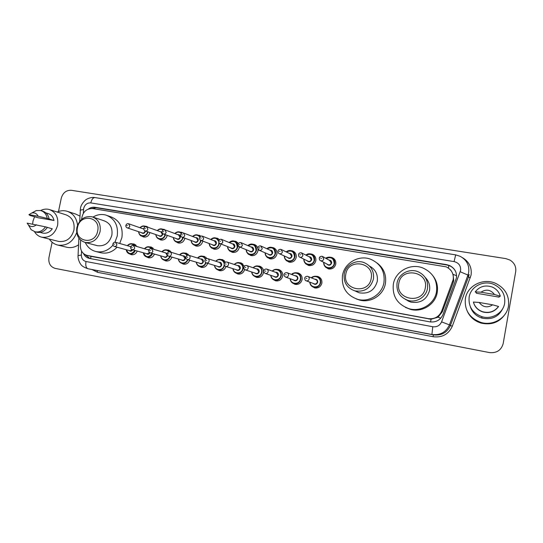 <?xml version="1.0" encoding="UTF-8"?>
<svg xmlns="http://www.w3.org/2000/svg" width="543" height="543" viewBox="0 0 543 543"><rect width="100%" height="100%" fill="white"/><g stroke="black" fill="none" stroke-linecap="round" stroke-linejoin="round"><path stroke-width="0.81" d="M315.768 276.251L317.757 276.441C320.832 277.595 322.196 279.842 321.856 283.188C320.743 286.84 318.341 288.421 314.641 287.919L311.845 286.256M296.166 272.776L298.046 272.966C301.087 274.093 302.437 276.326 302.091 279.652C300.992 283.27 298.63 284.837 294.992 284.356L292.426 282.91M276.862 269.362L278.654 269.538C281.661 270.652 282.991 272.857 282.645 276.17C281.559 279.754 279.224 281.315 275.654 280.853L273.272 279.57M257.837 266.002L259.574 266.172C262.541 267.258 263.85 269.45 263.498 272.742C262.425 276.292 260.131 277.846 256.615 277.398L254.382 276.238M244.621 269.525C243.508 272.946 241.255 274.439 237.875 274.005L235.764 272.932M226.003 266.484C224.809 269.695 222.616 271.086 219.426 270.658L217.41 269.661M207.704 263.335C206.489 266.443 204.338 267.78 201.256 267.36L199.322 266.423M189.683 260.212C188.455 263.226 186.344 264.529 183.358 264.115L181.498 263.219M171.941 257.131C170.699 260.056 168.629 261.326 165.737 260.925L163.925 260.063M154.463 254.076C153.221 256.934 151.192 258.163 148.375 257.776L146.617 256.941M137.25 251.063C136.008 253.852 134.012 255.054 131.27 254.674L129.553 253.859M310.501 253.907L312.028 254.172C314.906 255.373 316.175 257.558 315.829 260.742C314.655 264.502 312.177 266.063 308.39 265.425L305.6 263.538M290.96 250.628L292.46 250.886C295.317 252.054 296.573 254.233 296.22 257.409C295.059 261.122 292.623 262.676 288.917 262.065L286.331 260.416M271.724 247.404L273.204 247.649C276.034 248.796 277.276 250.954 276.923 254.124C275.776 257.796 273.38 259.344 269.742 258.76L267.326 257.287M257.979 248.972L257.925 250.886C256.791 254.524 254.443 256.058 250.866 255.502L248.592 254.165M330.348 257.233L331.916 257.518C334.821 258.739 336.097 260.945 335.75 264.136C334.563 267.943 332.038 269.511 328.182 268.839L325.148 266.633M239.327 246.875L239.225 247.703C238.106 251.3 235.791 252.828 232.275 252.298L230.123 251.07M220.899 243.97L220.811 244.567C219.705 248.131 217.424 249.651 213.976 249.135L211.919 247.995M202.743 241.085L202.682 241.486C201.589 245.008 199.342 246.522 195.948 246.027L193.98 244.954M184.864 238.221L184.824 238.445C183.744 241.934 181.532 243.44 178.199 242.965L176.299 241.94M167.251 235.37L167.237 235.452C166.165 238.906 163.993 240.4 160.708 239.945L158.868 238.968M149.902 232.547C148.83 235.94 146.685 237.413 143.481 236.972L141.689 236.029M91.882 256.534L431.04 319.257L438.065 317.173L442.301 311.818L453.208 282.523L453.738 280.575L453.066 274.385L456.582 275.701M80.649 240.115L80.384 245.694C80.466 250.846 82.719 254.09 87.165 255.427L428.271 318.626C434.556 319.332 439.002 316.868 441.608 311.241L453.229 279.509C453.853 273.706 451.498 269.484 446.156 266.844L92.704 208.573C86.459 208.458 82.78 211.824 81.667 218.68L81.633 219.372M239.096 262.69L240.787 262.853L244.398 266.185M220.641 259.439L222.291 259.588L225.521 262.14M202.458 256.228L204.087 256.371L207.046 258.522M184.552 253.072L186.154 253.208L189.107 255.386M166.905 249.963L168.5 250.092L171.507 252.407M149.529 246.902L151.103 247.024L154.151 249.447M132.397 243.888L133.972 243.997L137.033 246.515M252.787 244.235L254.253 244.465C256.106 245.097 257.307 246.386 257.857 248.327M234.142 241.112L235.601 241.33L238.458 243.515M215.781 238.038L217.234 238.248L219.515 239.68M197.7 235.01L200.91 236.151M179.896 232.031L182.699 232.859M162.35 229.092L165.296 230.008M145.076 226.2L146.529 226.37L148.409 227.429M83.493 253.554C84.749 256.153 86.697 257.762 89.344 258.393L429.771 321.856C436.002 322.562 440.414 320.126 442.993 314.553L456.419 277.975C457.036 272.287 454.735 268.127 449.509 265.493L446.679 264.665L94.998 207.283C92.643 206.944 90.43 207.528 88.366 209.035M91.38 208.471L96.287 207.752L446.828 264.984L449.652 265.805C452.563 267.108 454.64 269.199 455.869 272.077M58.501 211.505L61.257 198.229C62.907 192.717 66.273 190.077 71.364 190.301L505.832 258.617L510.006 260.07C514.384 262.832 516.284 266.688 515.694 271.643L503.185 343.556C501.304 350.201 496.764 353.215 489.569 352.597L55.196 268.405C50.35 266.871 48.266 263.24 48.951 257.511L52.121 242.246M89.968 258.516L85.305 254.782M465.385 298.609C467.258 285.672 483.29 277.548 495.766 283.426C505.289 288.306 509.517 295.874 508.452 306.143C506.694 318.049 492.983 326.133 481.071 322.467C469.559 318.191 464.333 310.243 465.385 298.609M469.152 297.089C470.686 286.521 483.684 279.808 493.933 284.437C501.963 288.408 505.533 294.686 504.651 303.265C503.191 313.175 491.686 319.854 481.804 316.65C472.498 313.067 468.276 306.544 469.152 297.089M492.671 304.833C487.438 308.112 482.937 307.324 479.177 302.465L492.671 304.833L498.522 306.469C494.544 311.621 489.291 313.386 482.768 311.77C477.881 310.073 474.758 306.836 473.408 302.051L479.177 302.465M498.522 306.469L498.46 306.686C494.497 311.811 489.27 313.569 482.781 311.96C477.976 310.291 474.887 307.114 473.51 302.431M499.302 296.349L499.098 297.143L476.32 293.22L476.17 292.372L475.2 291.93C479.523 286.399 485.157 284.756 492.094 286.996C496.35 288.835 499.085 291.917 500.313 296.24L499.302 296.349M503.144 307.827C499.01 316.698 491.958 320.119 481.987 318.096C476.123 316.162 472.24 312.374 470.347 306.741M505.9 313.006C500.218 322.026 491.985 325.4 481.193 323.126C474.874 321.205 470.299 317.384 467.482 311.662M480.989 292.182C486.182 288.883 490.675 289.657 494.483 294.496L480.989 292.182L475.2 291.93M494.483 294.496L500.313 296.24M398.834 283.324C401.141 266.647 428.875 271.228 425.291 287.919C422.834 304.827 395.1 299.784 398.834 283.324M397.048 283.141C398.426 274.147 408.974 268.161 417.642 271.561C425.026 274.846 428.312 280.473 427.497 288.428C426.167 297.048 416.447 302.98 408.031 300.401C399.886 297.367 396.227 291.618 397.048 283.141M405.573 299.492L410.725 302.071C420.418 303.625 426.689 299.777 429.527 290.519C430.287 285.421 428.827 281.043 425.149 277.385M393.329 284.213C395.304 271.344 410.535 262.873 422.895 267.984C433.11 272.722 437.644 280.636 436.497 291.734C434.631 303.808 421.137 312.184 409.293 308.784C397.496 304.582 392.175 296.39 393.329 284.213M433.124 276.054C436.816 280.989 438.174 286.494 437.21 292.562C435.377 304.46 422.074 312.714 410.399 309.361L405.363 307.358M408.356 301.189L407.121 300.123M409.368 301.623L408.356 300.605M345.816 274.127C348.158 257.81 374.745 262.201 371.181 278.525C368.697 295.066 342.117 290.233 345.816 274.127M344.235 273.971C345.619 265.31 355.495 259.432 363.742 262.459C371.032 265.554 374.263 271.086 373.435 279.041C370.584 288.347 364.394 292.283 354.85 290.872C346.936 287.987 343.4 282.36 344.235 273.971M355.298 291.068L359.29 292.826C368.527 294.204 374.521 290.396 377.263 281.41C378.098 274.486 375.485 269.355 369.43 266.002M342.511 275.355C344.472 262.975 358.713 254.64 370.489 259.174C380.636 263.64 385.123 271.446 383.949 282.577C382.082 294.32 369.22 302.546 357.898 299.41C346.454 295.399 341.323 287.383 342.511 275.355M377.134 263.043C383.813 268.235 386.575 275.057 385.401 283.514C383.562 295.087 370.876 303.204 359.71 300.103L356.439 298.983M77.486 227.558C79.923 213.053 101.086 216.548 97.665 231.06C95.12 245.741 73.977 241.893 77.486 227.558M76.848 227.558C79.414 219.331 84.498 215.741 92.093 216.793C98.351 219.162 101.018 224.096 100.088 231.589C97.611 239.66 92.649 243.291 85.21 242.47C78.687 240.203 75.905 235.234 76.848 227.558M96.803 245.538L97.38 245.694C104.629 246.495 109.455 242.986 111.858 235.16C112.747 227.89 110.148 223.098 104.046 220.791L93.22 217.166M92.982 217.078C97.143 214.573 101.439 213.901 105.871 215.062C114.729 218.483 118.51 225.488 117.213 236.09L114.946 242.212M107.65 215.686L110.677 216.752C119.446 220.132 123.193 227.062 121.917 237.529L119.725 243.488M112.971 245.131C108.193 250.608 102.573 252.76 96.097 251.579C91.17 250.343 87.552 247.309 85.237 242.477M117.078 247.208C112.421 252.074 107.073 253.941 101.039 252.807L100.38 252.644M57.191 212.021C60.395 210.616 63.606 210.331 66.83 211.173C73.061 213.229 76.631 217.899 77.547 225.189M68.099 211.587L75.769 214.105L79.936 216.073M32.634 224.089L32.98 221.13L34.582 216.718M31.996 212.958L36.211 210.582L40.65 210.535C43.447 209.096 46.277 208.736 49.142 209.462C55.807 211.967 58.617 217.288 57.585 225.413C54.911 234.087 49.657 238.017 41.811 237.21C38.662 236.436 36.218 234.583 34.48 231.644M50.112 209.768L65.717 214.736C72.178 217.173 74.914 222.297 73.936 230.117C71.371 238.458 66.287 242.232 58.685 241.438L58.237 241.33M47.329 227.415L52.271 228.786C49.718 232.323 46.542 233.755 42.754 233.09L42.374 232.995M36.395 224.748C33.68 227.015 31.053 227.137 28.521 225.107L27.15 223.125L45.483 226.845C42.721 230.856 39.232 232.506 35.023 231.786L31.148 229.689L28.453 225.04M45.483 226.845L47.363 227.361C44.614 231.366 41.139 233.001 36.938 232.282L36.537 232.18M40.65 210.535C44.241 211.655 46.44 214.281 47.234 218.415L53.995 220.499L38.207 217.777L29.946 215.442L28.928 214.655L31.725 213.026C34.616 212.428 36.768 213.501 38.166 216.236L28.928 214.655M45.836 212.856L47.933 213.501C51.164 214.492 53.187 216.827 53.995 220.499M76.699 232.621C72.938 241.995 66.667 246.155 57.891 245.097C54.32 244.255 51.456 242.246 49.298 239.09M78.572 244.791C74.9 247.289 71.058 248.131 67.033 247.309L66.558 247.194M38.166 216.236L47.234 218.415M41.336 210.752L42.537 211.125C46.128 212.238 48.313 214.852 49.108 218.972M453.208 282.523L452.692 281.478M448.396 268.066L448.885 265.507M451.077 270.638L450.106 269.511M430.585 321.979L431.04 319.257M438.065 317.173L440.787 318.184M90.674 258.644L90.932 256.31M94.536 208.872L94.95 207.65M442.301 311.818L441.608 311.241M429.092 319.06L428.271 318.626M92.371 256.635L87.396 255.475M81.552 251.076L81.369 255.034C81.43 258.522 82.977 260.681 85.991 261.516L432.757 326.737C436.925 327.212 439.864 325.596 441.581 321.877L460.6 270.455C460.932 265.771 458.76 262.812 454.077 261.59L90.783 202.912C87.179 202.736 84.803 204.582 83.656 208.444L83.337 213.284M454.077 261.59L455.679 254.871L460.118 256.289C466.647 259.859 469.505 265.262 468.684 272.491L467.978 275.077L468.453 277.025L469.138 274.514M80.201 210.548L80.221 210.093L83.507 209.584M462.432 257.633C469.104 261.645 471.989 267.434 471.093 275.002L452.305 326.221C448.559 334.298 442.165 337.8 433.131 336.728L97.564 272.321L91.971 269.545M460.247 271.758L467.978 275.077L449.441 324.87L450.412 325.501L468.453 277.025L470.319 277.826M441.581 321.877L449.441 324.87C446.013 332.255 440.176 335.459 431.916 334.488L433.341 334.861C441.384 335.812 447.072 332.689 450.412 325.501L452.305 326.221M432.757 326.737L431.916 334.488L87.959 268.744L433.341 334.861L433.131 336.728M85.991 261.516C85.387 265.541 86.045 267.95 87.959 268.744L97.109 270.577L97.564 272.321M78.056 255.638L81.369 255.034M79.685 221.408L80.493 208.118C81.165 203.673 85.882 199.471 86.059 199.688C86.093 199.39 91.02 196.742 94.971 197.577C93.07 197.591 91.672 199.369 90.783 202.912M96.287 207.752L94.998 207.283M330.999 257.402C327.999 257.111 326.289 257.409 325.861 258.319C327.443 257.158 329.153 256.859 330.999 257.402C333.735 258.556 334.943 260.633 334.617 263.64C333.49 267.231 331.115 268.704 327.477 268.072C324.857 267.068 323.587 265.14 323.669 262.296C324.056 265.785 325.325 267.706 327.477 268.072L329.445 269.07M323.947 262.445C323.255 268.717 333.266 269.823 334.183 263.538C333.775 258.237 331.087 256.547 326.133 258.468M328.977 260.07C330.836 260.206 331.725 261.217 331.637 263.104C330.382 265.608 328.78 265.9 326.825 263.973M327.619 264.4L328.325 264.774C329.791 265.038 330.748 264.448 331.196 263.002L329.737 260.504L323.044 256.73M323.784 258.902C323.309 260.416 322.311 261.034 320.784 260.762C319.861 260.62 319.359 259.717 319.291 258.068C319.562 256.846 320.553 256.255 322.257 256.289L323.784 258.902M320.73 258.237L321.49 258.366L320.73 258.237M319.25 258.074L320.207 256.615M311.024 254.043C307.983 253.71 307.99 253.642 305.852 255.088C307.419 253.852 309.143 253.506 311.024 254.043C313.739 255.169 314.933 257.233 314.601 260.24C313.494 263.783 311.159 265.249 307.596 264.645C305.071 263.708 303.808 261.862 303.808 259.113C304.345 262.568 305.607 264.414 307.596 264.645L309.734 265.649M304.08 259.242C303.605 265.371 313.27 266.253 314.166 260.138C313.725 254.782 311.044 253.147 306.116 255.224M308.974 256.71C310.847 256.798 311.743 257.803 311.662 259.71C310.467 262.154 308.906 262.473 306.978 260.667M307.8 261.074L308.404 261.366C309.836 261.617 310.772 261.034 311.22 259.608L309.775 257.124L302.084 253.133M302.919 255.38C302.451 256.873 301.474 257.491 299.974 257.226C299.064 257.104 298.562 256.208 298.48 254.552C298.833 253.242 299.811 252.658 301.413 252.78L302.919 255.38M299.858 254.715L300.605 254.837L299.858 254.715M298.46 254.552L298.928 253.567M291.367 250.744C289.602 250.174 287.878 250.554 286.188 251.891C287.742 250.594 289.473 250.214 291.367 250.744C294.055 251.843 295.243 253.893 294.91 256.887C293.817 260.389 291.523 261.855 288.021 261.278C285.584 260.389 284.335 258.611 284.281 255.943C284.892 259.323 286.141 261.102 288.021 261.278L290.308 262.283M284.539 256.065C284.22 262.052 293.587 262.764 294.469 256.785C294.007 251.409 291.333 249.821 286.446 252.013M289.31 253.405C291.184 253.452 292.08 254.443 291.998 256.364C290.858 258.76 289.338 259.099 287.43 257.389M288.272 257.776L288.795 258.013C290.2 258.258 291.123 257.667 291.557 256.262L290.132 253.798L281.491 249.617M278.023 251.09C278.254 249.875 279.217 249.291 280.914 249.339L282.401 251.911C281.939 253.391 280.975 254.002 279.509 253.751C278.613 253.642 278.118 252.753 278.023 251.09L278.064 250.941M279.34 251.246L280.073 251.368L279.34 251.246M272.023 247.493C270.339 246.902 268.615 247.316 266.857 248.728C268.398 247.384 270.122 246.977 272.023 247.493C274.69 248.572 275.858 250.601 275.525 253.588C274.446 257.049 272.192 258.509 268.758 257.959C266.396 257.111 265.16 255.393 265.059 252.794C265.792 256.181 267.027 257.905 268.758 257.959L271.181 258.97M265.31 252.902C265.113 258.773 274.215 259.35 275.084 253.486C274.609 248.097 271.955 246.549 267.108 248.843M269.966 250.147C271.839 250.167 272.735 251.137 272.654 253.072C271.554 255.42 270.068 255.78 268.188 254.151M269.043 254.524L269.491 254.715C270.869 254.945 271.778 254.362 272.213 252.97L270.801 250.527L261.258 246.176M269.029 254.518L259.391 250.337C258.516 250.262 258.027 249.38 257.905 247.689C258.38 246.298 259.33 245.714 260.755 245.952L262.228 248.504C261.774 249.963 260.823 250.574 259.391 250.337L257.871 248.456M259.16 247.839L259.887 247.961L259.16 247.839M252.99 244.289C251.361 243.692 249.651 244.133 247.846 245.606C249.373 244.228 251.083 243.787 252.99 244.289C255.631 245.355 256.785 247.37 256.452 250.343C255.386 253.771 253.167 255.217 249.794 254.694C247.493 253.88 246.278 252.21 246.142 249.671C246.929 253.018 248.151 254.687 249.794 254.694L252.339 255.699M246.379 249.773C246.284 255.543 255.142 255.997 256.004 250.242C255.522 244.845 252.882 243.339 248.09 245.714M250.934 246.943C252.8 246.929 253.69 247.893 253.615 249.834C252.549 252.142 251.09 252.515 249.244 250.954M238.268 245.789L239.592 246.977C238.73 246.909 238.234 246.033 238.112 244.35C238.615 242.931 239.558 242.354 240.936 242.619L242.382 245.151C241.934 246.59 241.004 247.201 239.592 246.977L250.493 251.47C251.85 251.687 252.739 251.11 253.167 249.732L251.776 247.303L241.37 242.809M239.32 244.486L240.026 244.608L239.32 244.486M234.257 241.146C232.709 240.529 231.006 240.99 229.146 242.524C230.653 241.112 232.35 240.651 234.257 241.146C236.87 242.185 238.01 244.187 237.671 247.146C236.619 250.54 234.433 251.979 231.128 251.477C228.881 250.696 227.68 249.067 227.517 246.583C228.399 249.936 229.608 251.565 231.128 251.477L233.775 252.481M227.748 246.678C227.727 252.346 236.368 252.712 237.223 247.045C236.734 241.655 234.121 240.176 229.384 242.626M232.2 243.787C234.053 243.753 234.949 244.703 234.868 246.644C233.829 248.918 232.404 249.305 230.585 247.798M231.447 248.137L231.793 248.273C233.123 248.484 233.999 247.907 234.42 246.542L233.042 244.133L221.822 239.497M231.433 248.131L220.119 243.664C219.284 243.637 218.795 242.762 218.646 241.058C219.182 239.633 220.112 239.063 221.435 239.341L222.861 241.852C222.42 243.278 221.503 243.882 220.119 243.664L219.053 242.918M219.8 241.187L220.499 241.309L219.8 241.187M219.284 243.183L219.182 244.004C218.137 247.357 215.992 248.789 212.741 248.307C210.555 247.56 209.367 245.965 209.184 243.535C210.141 246.882 211.329 248.477 212.741 248.307L215.49 249.318M209.401 243.617C209.442 249.196 217.886 249.481 218.734 243.902L218.815 242.531M213.759 240.678C215.605 240.624 216.494 241.56 216.419 243.508C215.401 245.748 214.003 246.142 212.211 244.683M200.116 239.918L200.964 240.413C199.783 239.823 199.295 238.961 199.485 237.82C200.055 236.381 200.971 235.811 202.247 236.117L203.659 238.608C203.218 240.02 202.322 240.617 200.964 240.413L213.379 245.124C214.682 245.327 215.544 244.75 215.965 243.407L214.607 241.017L202.593 236.253M200.591 237.949L201.277 238.065L200.591 237.949M215.809 238.044C214.356 237.413 212.666 237.888 210.738 239.483C212.232 238.044 213.915 237.569 215.809 238.044L218.775 240.624M218.598 241.37C216.779 237.888 214.241 237.291 210.969 239.572M201.053 240.447L200.978 240.909C199.946 244.228 197.835 245.653 194.638 245.192C192.5 244.465 191.326 242.904 191.129 240.515M191.34 240.59C191.421 246.088 199.681 246.305 200.523 240.807L200.605 240.271M195.609 237.624C197.442 237.542 198.324 238.472 198.243 240.42C197.258 242.626 195.88 243.026 194.116 241.608M194.978 241.927L195.242 242.022C196.532 242.219 197.38 241.649 197.795 240.311L196.451 237.943L183.677 233.062M194.964 241.92L182.109 237.21C180.941 236.646 180.446 235.784 180.636 234.63C181.199 233.205 182.115 232.642 183.378 232.947L184.763 235.418C184.328 236.809 183.446 237.406 182.109 237.21L181.437 236.863M181.695 234.759L182.373 234.868L181.695 234.759M197.652 234.997C195.874 234.488 194.197 234.983 192.622 236.483C194.095 235.024 195.765 234.528 197.652 234.997L200.075 236.7M199.804 237.04C197.72 234.671 195.399 234.508 192.846 236.565M183.1 237.576L183.052 237.861C182.034 241.146 179.95 242.565 176.808 242.117C174.71 241.418 173.563 239.891 173.353 237.535C173.645 239.999 174.798 241.526 176.808 242.117L179.726 243.121M173.55 237.61C173.672 243.026 181.756 243.183 182.597 237.753L182.652 237.406M177.737 234.61C179.557 234.508 180.432 235.431 180.351 237.372C179.38 239.558 178.029 239.958 176.299 238.581M177.147 238.886L177.391 238.974C178.654 239.158 179.489 238.587 179.896 237.271L178.579 234.915L165.072 229.927M177.133 238.879L163.558 234.06C162.398 233.531 161.909 232.682 162.085 231.494C162.547 230.151 163.45 229.594 164.8 229.825L166.172 232.275C165.737 233.653 164.868 234.25 163.558 234.06L163.009 233.802M163.104 231.617L163.769 231.725L163.104 231.617M174.812 233.524C176.244 232.051 177.9 231.535 179.774 231.99L181.708 233.144M181.376 233.381C179.285 231.644 177.161 231.718 175.009 233.599M165.425 234.719L165.398 234.854C164.386 238.106 162.337 239.517 159.248 239.09C157.192 238.411 156.058 236.911 155.841 234.596M156.031 234.664C156.18 240.006 164.101 240.108 164.943 234.752L164.977 234.562M160.144 231.644L162.045 232.119M162.771 233.619L162.73 234.372C161.78 236.531 160.45 236.938 158.746 235.601M144.845 230.761L145.3 230.958C144.166 230.483 143.678 229.635 143.827 228.413C144.282 227.083 145.178 226.526 146.522 226.75L147.866 229.187C147.445 230.551 146.59 231.142 145.3 230.958L159.805 235.967C161.04 236.144 161.868 235.581 162.276 234.271L160.972 231.942L146.766 226.838M144.805 228.528L145.456 228.637L144.805 228.528M157.253 230.605C158.665 229.112 160.307 228.589 162.167 229.037L163.674 229.804M163.246 229.974C161.23 228.712 159.296 228.949 157.436 230.673M148.008 231.895L148.008 231.895C147.004 235.119 144.988 236.524 141.947 236.11C139.938 235.445 138.818 233.979 138.594 231.698M138.77 231.752C138.947 237.026 146.719 237.087 147.547 231.793L147.56 231.739M142.809 228.718L143.786 228.705M145.422 230.999L145.368 231.42C144.438 233.558 143.128 233.965 141.452 232.655M142.286 232.94L142.483 233.001C143.698 233.171 144.513 232.614 144.913 231.318L144.954 230.823M143.786 229.058L128.745 223.804M142.273 232.933L127.327 227.904C126.193 227.449 125.704 226.601 125.854 225.372C126.458 223.947 127.347 223.404 128.528 223.73L129.852 226.139C129.431 227.49 128.589 228.08 127.327 227.904L126.94 227.748M126.79 225.481L127.435 225.589L126.79 225.481M139.965 227.727C141.356 226.221 142.979 225.691 144.818 226.126L146.013 226.669M145.395 226.736C143.501 225.861 141.75 226.207 140.135 227.788M316.786 276.435C313.616 276.292 311.838 276.774 311.438 277.873C312.985 276.428 314.764 275.946 316.786 276.435C319.684 277.521 320.974 279.638 320.655 282.788C319.61 286.236 317.343 287.722 313.854 287.247C311.383 286.46 310.026 284.756 309.768 282.136C310.27 285.048 311.634 286.752 313.854 287.247L316.216 288.089M310.06 282.245C310.196 288.109 319.386 288.543 320.214 282.693C321.327 277.975 315.062 274.527 311.73 277.989M314.764 279.217C316.766 279.19 317.743 280.195 317.689 282.238C316.623 284.58 315.103 284.966 313.135 283.405M306.327 280.84C305.376 280.758 304.84 279.855 304.718 278.125C304.928 276.971 305.879 276.36 307.562 276.306C308.784 276.754 309.327 277.643 309.191 278.966C308.75 280.419 307.793 281.043 306.327 280.84L314.512 283.921C315.917 284.125 316.827 283.527 317.248 282.143C317.377 280.874 316.861 280.025 315.687 279.597L308.057 276.502M306.876 278.464L306.123 278.328L306.876 278.464M296.994 272.932C293.892 272.79 292.12 273.299 291.666 274.459C293.186 272.973 294.964 272.464 296.994 272.932C299.858 273.998 301.127 276.102 300.802 279.238C299.77 282.645 297.537 284.125 294.109 283.67C291.713 282.917 290.376 281.267 290.091 278.715C290.668 281.607 292.005 283.256 294.109 283.67L296.607 284.518M290.376 278.817C290.593 284.566 299.539 284.885 300.36 279.143C301.48 274.412 295.202 271.018 291.944 274.561M294.958 275.715C296.953 275.654 297.931 276.645 297.876 278.695C296.845 280.996 295.358 281.396 293.417 279.896M284.552 273.448L284.077 274.446C284.389 273.204 285.326 272.606 286.901 272.64C288.109 273.081 288.638 273.964 288.503 275.287C288.068 276.72 287.125 277.337 285.693 277.14L294.74 280.371C296.118 280.561 297.014 279.971 297.435 278.6C297.564 277.337 297.048 276.496 295.894 276.075L287.322 272.803M286.175 274.778L285.428 274.643L286.175 274.778M277.514 269.498C275.566 269.009 273.801 269.538 272.219 271.086C273.72 269.566 275.484 269.029 277.514 269.498C280.344 270.536 281.593 272.62 281.267 275.742C280.242 279.122 278.05 280.588 274.683 280.154C272.348 279.428 271.032 277.819 270.733 275.328C271.032 277.812 272.348 279.421 274.683 280.154L277.297 280.996M270.998 275.416C271.283 281.07 280.005 281.301 280.826 275.647C281.953 270.909 275.674 267.577 272.484 271.181M275.477 272.267C277.459 272.179 278.43 273.156 278.376 275.206C277.371 277.473 275.919 277.887 274.011 276.441M274.982 276.774L275.281 276.876C276.638 277.059 277.521 276.468 277.935 275.111L276.421 272.606L266.946 269.172M265.398 273.509C264.088 272.749 263.559 271.853 263.803 270.835C264.163 269.532 265.093 268.934 266.586 269.043C267.774 269.477 268.303 270.346 268.161 271.663C267.726 273.081 266.803 273.699 265.398 273.509L274.968 276.767M265.812 271.154L265.086 271.025L265.812 271.154M253.092 267.753C254.579 266.206 256.323 265.656 258.339 266.111C261.135 267.136 262.371 269.199 262.045 272.301C261.027 275.647 258.868 277.113 255.556 276.692C253.282 275.993 251.986 274.419 251.674 271.975C252.061 274.507 253.357 276.075 255.556 276.692L258.271 277.534M251.925 272.057C252.257 277.616 260.783 277.778 261.597 272.206C262.731 267.475 256.479 264.197 253.35 267.842M256.31 268.873C258.278 268.758 259.242 269.728 259.187 271.778C258.21 274.011 256.778 274.432 254.905 273.034M244.072 268.846L245.436 269.932C244.16 269.26 243.631 268.378 243.855 267.278C244.269 265.948 245.185 265.357 246.603 265.5C247.778 265.927 248.294 266.789 248.158 268.099C247.73 269.504 246.821 270.115 245.436 269.932L256.133 273.434C257.463 273.611 258.332 273.027 258.739 271.683L257.246 269.199L246.916 265.608M245.796 267.59L245.076 267.461L245.796 267.59M239.477 262.778C237.793 262.208 236.056 262.771 234.271 264.468C235.737 262.9 237.467 262.337 239.477 262.778C242.239 263.783 243.454 265.832 243.121 268.921C242.11 272.233 239.986 273.686 236.728 273.278C234.508 272.606 233.232 271.066 232.913 268.663C233.341 271.195 234.617 272.735 236.728 273.278L239.538 274.127M233.151 268.744C233.517 274.222 241.859 274.317 242.673 268.826C243.807 264.102 237.59 260.864 234.515 264.55M237.447 265.527C239.402 265.391 240.352 266.355 240.298 268.398C239.341 270.604 237.936 271.032 236.096 269.674M224.836 265.866L225.8 266.416C224.544 265.812 224.021 264.93 224.225 263.783C224.673 262.432 225.583 261.841 226.954 262.018C228.108 262.439 228.617 263.294 228.481 264.59C228.053 265.989 227.164 266.593 225.8 266.416L237.284 270.047C238.587 270.217 239.443 269.633 239.85 268.303L238.384 265.839L227.225 262.113M226.105 264.081L225.399 263.952L226.105 264.081M220.899 259.5C219.311 258.909 217.594 259.486 215.747 261.224C217.193 259.642 218.91 259.065 220.899 259.5C222.718 260.043 223.899 261.271 224.435 263.185M224.517 265.452L224.49 265.588C223.492 268.873 221.395 270.312 218.198 269.925C216.019 269.267 214.77 267.76 214.437 265.398M214.668 265.466C215.062 270.869 223.227 270.916 224.042 265.493C225.175 260.783 219.005 257.592 215.985 261.298M218.877 262.235C220.818 262.086 221.761 263.029 221.707 265.072C220.763 267.251 219.386 267.679 217.58 266.362M205.797 262.642L206.483 262.961C205.261 262.412 204.738 261.536 204.921 260.341C205.383 258.984 206.286 258.4 207.623 258.597C208.763 259.004 209.265 259.853 209.123 261.149C208.702 262.527 207.82 263.131 206.483 262.961L218.727 266.708C220.01 266.871 220.852 266.294 221.252 264.977L219.806 262.534L207.86 258.672M206.74 260.633L206.041 260.511L206.74 260.633M202.614 256.269C201.154 255.644 199.457 256.228 197.516 258.027C198.948 256.439 200.645 255.848 202.614 256.269L205.777 258.97M205.43 259.296C203.381 255.997 200.815 255.597 197.747 258.095M200.598 258.991C202.519 258.828 203.455 259.764 203.401 261.801C202.471 263.952 201.12 264.387 199.342 263.097M200.279 263.375L200.455 263.43C201.718 263.586 202.546 263.009 202.946 261.706L201.521 259.282L188.808 255.291M178.552 259.052C178.939 264 186.174 264.427 187.484 259.561C186.269 259.045 185.754 258.176 185.923 256.961C186.439 255.57 187.328 254.993 188.604 255.224C189.731 255.631 190.22 256.472 190.077 257.755C189.663 259.12 188.794 259.717 187.484 259.561L186.968 259.35M187.681 257.239L187.002 257.117L187.681 257.239M206.035 262.785C204.894 265.737 202.872 267.013 199.946 266.62C197.815 265.982 196.586 264.502 196.254 262.174M196.471 262.242C196.865 267.407 204.555 267.651 205.627 262.507M184.613 253.086C182.767 252.638 181.084 253.228 179.563 254.871C180.982 253.276 182.658 252.685 184.613 253.086L187.457 255.251M187.057 255.42C184.878 252.746 182.455 252.583 179.787 254.939M182.604 255.801C184.505 255.624 185.428 256.547 185.373 258.577C184.457 260.708 183.127 261.142 181.382 259.88M168.378 256.065L168.785 256.208C167.604 255.746 167.081 254.884 167.23 253.629C167.746 252.251 168.629 251.674 169.884 251.911C170.997 252.305 171.486 253.14 171.337 254.416C170.923 255.767 170.074 256.364 168.785 256.208L182.462 260.192C183.704 260.341 184.518 259.771 184.919 258.482L183.514 256.079L170.074 251.966M168.934 253.9L168.262 253.778L168.934 253.9M187.932 259.69C186.772 262.527 184.79 263.755 181.98 263.362C179.889 262.744 178.674 261.285 178.342 258.991C178.756 261.393 179.971 262.846 181.98 263.362L185.02 264.217M161.909 251.769C163.287 250.167 164.95 249.563 166.877 249.956L169.538 251.85M169.022 251.871C166.83 249.59 164.522 249.576 162.106 251.823M167.617 255.42C166.708 257.511 165.405 257.945 163.694 256.71M150.058 252.807L150.377 252.916C149.081 252.291 148.565 251.436 148.83 250.35C149.271 249.033 150.146 248.463 151.47 248.646L152.895 251.131C152.488 252.468 151.646 253.065 150.377 252.916L164.739 257.009C165.961 257.158 166.769 256.588 167.163 255.305L165.785 252.923L151.64 248.701M150.479 250.615L149.82 250.499L150.479 250.615M170.115 256.601C168.948 259.35 167 260.538 164.278 260.158C162.228 259.554 161.033 258.122 160.701 255.855C161.115 258.23 162.316 259.663 164.278 260.158L167.387 261.013M164.889 252.658L167.258 253.506M160.898 255.916C161.291 260.749 168.296 261.21 169.667 256.466M144.506 248.701C145.87 247.099 147.506 246.488 149.42 246.875L152.094 248.837M151.429 248.64C149.25 246.502 147.01 246.542 144.689 248.755M149.983 252.773C148.945 254.457 147.703 254.728 146.271 253.588M147.16 253.839L149.583 252.515M114.437 246.481C113.134 245.918 112.618 245.076 112.896 243.95C113.46 242.558 114.329 242.002 115.503 242.28L116.881 244.717C116.48 246.033 115.659 246.617 114.437 246.481L130.096 250.785L132.254 249.671C130.944 249.074 130.429 248.226 130.72 247.126C131.27 245.735 132.139 245.171 133.347 245.436L134.745 247.9C134.338 249.223 133.517 249.814 132.268 249.671L132.003 249.583M132.322 247.384L131.671 247.262L132.322 247.384M148.904 250.085L133.49 245.484M152.576 253.54C151.395 256.215 149.488 257.368 146.848 257.002C144.832 256.411 143.657 255 143.325 252.766C143.746 255.108 144.927 256.527 146.848 257.002L150.017 257.857M147.438 249.563L149.06 249.726M143.515 252.814C145.87 257.694 148.741 257.898 152.121 253.411M127.367 245.68C128.711 244.072 130.327 243.461 132.22 243.841L134.935 245.904M134.291 245.714C132.153 243.468 129.899 243.474 127.537 245.728M132.716 249.794C131.664 251.375 130.463 251.613 129.105 250.513M114.444 244.201L113.806 244.085L114.444 244.201M135.295 250.52C134.114 253.126 132.241 254.253 129.675 253.893C127.693 253.316 126.539 251.925 126.214 249.712M130.245 246.508L131.006 246.413M126.39 249.766C128.671 254.558 131.487 254.769 134.84 250.391M92.14 256.595L87.165 255.427M146.529 226.37L147.126 226.587M163.803 229.268L164.468 229.519M181.342 232.214L182.075 232.499M199.152 235.207L199.973 235.533M217.234 238.248L218.157 238.621M235.601 241.33L236.639 241.778M331.916 257.518L334.006 258.753M254.253 244.465L255.434 244.995M273.204 247.649L274.554 248.287M292.46 250.886L294.014 251.667M312.028 254.172L313.827 255.149M133.972 243.997L134.352 244.112M151.103 247.024L151.524 247.146M168.5 250.092L168.961 250.235M186.154 253.208L186.677 253.377M204.087 256.371L204.67 256.567M222.291 259.588L222.956 259.812M240.787 262.853L241.54 263.117M259.574 266.172L260.443 266.484M278.654 269.538L279.659 269.925M298.046 272.966L299.22 273.434M317.757 276.441L319.135 277.039M78.884 238.153L78.07 255.346C77.581 259.513 80.568 264.455 80.921 264.482C81.633 265.9 83.961 267.319 87.898 268.731M455.679 254.871L94.971 197.577M481.804 316.65L481.987 318.096M481.071 322.467L481.193 323.126M409.293 308.784L410.399 309.361M408.031 300.401L410.725 302.071M357.898 299.41L359.71 300.103M354.85 290.872L359.29 292.826M96.097 251.579L101.039 252.807M85.21 242.47L97.38 245.694M40.107 232.404L42.754 233.09M28.521 225.107L31.148 229.689M35.023 231.786L36.938 232.282M41.811 237.21L58.685 241.438M57.891 245.097L67.033 247.309M31.725 213.026L36.211 210.582M320.784 260.762L327.599 264.387M299.974 257.226L307.779 261.061M279.509 253.751L288.258 257.769M273.292 248.09L275.579 249.169M254.097 244.784L256.52 245.87M235.228 241.56L237.766 242.646M216.677 238.397L219.318 239.483M197.476 246.196L194.638 245.192C192.582 244.574 191.407 243.013 191.116 240.515M198.419 235.295L200.754 236.219M180.459 232.255L182.224 232.927M179.774 231.99C178.009 231.494 176.346 232.004 174.792 233.517M162.242 240.094L159.248 239.09C157.287 238.526 156.14 237.026 155.821 234.59M162.785 229.261L164.074 229.743M162.167 229.037C160.423 228.549 158.78 229.065 157.232 230.599M145.015 237.115L141.947 236.11C140.399 236.069 139.273 234.596 138.574 231.685M145.381 226.322L148.368 227.395M144.818 226.126C143.101 225.644 141.472 226.173 139.938 227.714M298.087 273.373L300.415 274.31M284.091 274.453C283.813 275.369 284.342 276.265 285.693 277.14M278.45 269.851L280.914 270.787M258.339 266.111C256.588 265.554 254.837 266.104 253.086 267.753M259.154 266.403L261.733 267.339M240.182 263.022L242.87 263.959M221.524 259.703L224.307 260.64M214.431 265.398C214.947 267.977 216.202 269.484 218.198 269.925L221.089 270.774M200.265 263.369L187.484 259.561M203.163 256.445L206.035 257.382M196.24 262.167C196.831 264.808 198.066 266.287 199.946 266.62L202.919 267.468M185.095 253.242L188.048 254.178M166.877 249.956C165.065 249.515 163.402 250.113 161.889 251.762M167.319 250.092L170.339 251.029M149.42 246.875C147.628 246.434 145.986 247.045 144.486 248.694M147.153 253.832L132.268 249.671M149.807 246.99L152.902 247.927M132.22 243.841C130.456 243.407 128.827 244.017 127.34 245.674M115.639 242.314L130.863 246.685M132.573 243.943L135.73 244.879M126.186 249.705C126.628 252.04 127.788 253.432 129.675 253.893L132.906 254.748"/></g></svg>
